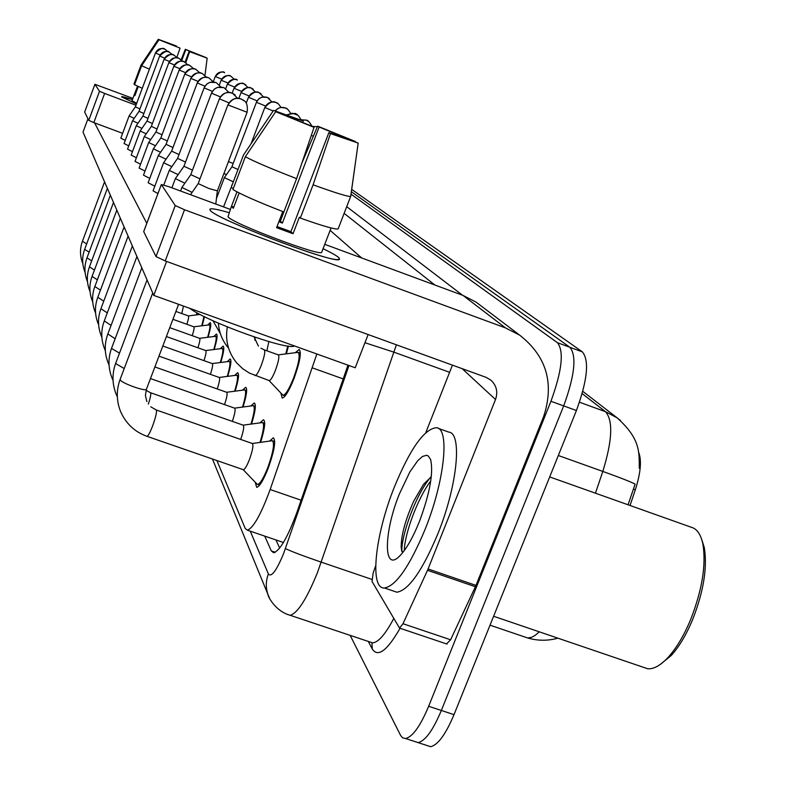 <?xml version="1.0" encoding="UTF-8"?>
<svg xmlns="http://www.w3.org/2000/svg" width="786" height="786" viewBox="0 0 786 786"><rect width="100%" height="100%" fill="white"/><g stroke="black" fill="none" stroke-linecap="round" stroke-linejoin="round"><path stroke-width="1.18" d="M295.3 352.678L299.132 349.495C301.686 352.207 299.947 361.953 293.935 378.744C288.973 391.055 285.053 397.49 282.174 398.05L280.907 393.069M288.442 346.086L286.379 353.828M269.5 441.133L273.312 437.812C276.151 440.514 274.393 450.791 268.036 468.662C263.31 480.393 259.537 486.622 256.708 487.349L255.234 482.231M259.842 422.917L263.428 419.744C265.737 421.178 264.794 428.714 260.608 442.351M250.852 405.979L254.242 402.953C256.315 404.269 255.411 411.294 251.52 424.037M242.471 390.19L245.664 387.292C247.541 388.51 246.676 395.083 243.051 407.02M234.621 375.443L237.647 372.662C239.357 373.792 238.512 379.962 235.132 391.153M227.262 361.639L230.131 358.966C231.693 360.008 230.888 365.804 227.704 376.347M220.355 348.689L223.077 346.105C224.511 347.078 223.735 352.541 220.738 362.484M213.861 336.506L216.445 334.021C217.761 334.924 217.005 340.083 214.195 349.475M207.73 325.04L210.196 322.633C211.405 323.478 210.677 328.351 208.015 337.243M204.498 316.699L202.189 325.738M197.266 312.936L196.687 314.872M630.038 505.486L635.334 489.806C640.816 472.435 641.867 459.781 638.468 451.842M216.897 460.547L245.232 528.487L247.354 530.186C253.406 527.956 261.001 514.398 270.158 489.521L316.866 353.995M351.676 189.357L582.377 351.882L569.919 347.294L351.352 191.705L569.919 347.294C576.836 355.93 574.763 375.472 563.69 405.9L441.349 710.465C433.017 730.273 425.265 740.982 418.093 742.603L414.536 741.434M628.063 504.789L635.127 484.117C631.02 481.926 620.252 477.692 602.813 471.423C612.373 440.396 613.257 420.481 605.456 411.668L582.19 393.609M582.377 351.882C589.461 360.577 587.476 380.129 576.423 410.518L454.013 714.651C445.662 734.429 437.851 745.099 430.581 746.68L426.955 745.492M351.008 194.162L557.431 342.696C564.181 351.283 562.019 370.805 550.937 401.273L428.655 706.28C420.333 726.107 412.64 736.855 405.586 738.516L402.668 737.828L400.722 735.637L350.163 635.373M557.431 342.696L569.919 347.294C576.836 355.93 574.763 375.472 563.69 405.9L441.349 710.465C433.017 730.273 425.265 740.982 418.093 742.603L430.581 746.68M264.725 536.111L271.308 550.907L273.675 552.755C280.052 550.583 287.784 537.143 296.882 512.423L347.962 365.166M279.688 548.058L275.945 539.933M125.239 140.419L120.818 138.189L129.091 115.974L134.17 118.381M135.398 106.837L139.928 108.93M160.148 54.971L155.441 53.026C164.746 44.173 165.158 50.933 164.441 48.938L164.451 48.938C160.324 47.818 157.328 49.184 155.441 53.026L135.359 106.857L129.091 115.964M128.747 145.882L124.08 143.514L132.579 120.7L137.953 123.255M139.063 111.317L143.848 113.528M139.034 111.347L159.646 56.032L164.638 58.115M132.461 151.649L127.529 149.144L136.273 125.701L141.952 128.403M142.934 116.053L148.004 118.391M196.323 314.921L196.952 312.759M181.782 313.545L183.452 306.068M169.393 61.436L164.127 59.255C172.724 50.108 174.787 56.838 173.627 54.932L173.637 54.941C169.295 53.762 166.121 55.197 164.127 59.255L142.905 116.082L136.273 125.691M136.4 157.75L131.174 155.097L140.173 130.977L146.186 133.846M147.031 121.064L152.396 123.54M201.815 325.777L203.957 316.434M186.862 324.294C188.473 319.234 188.984 316.444 188.375 315.913L175.907 311.443M174.423 64.943L168.852 62.644C177.125 53.32 179.935 60.05 178.619 58.193L178.638 58.193C174.168 56.985 170.896 58.469 168.852 62.644L146.992 121.083L140.173 130.967M140.576 164.215L135.035 161.395L144.31 136.577L150.686 139.623M151.374 126.359L157.062 129.002M207.622 337.302C209.862 329.707 210.452 325.551 209.4 324.854L193.818 326.78M192.236 335.691C193.955 330.326 194.486 327.359 193.828 326.789L172.93 319.312M173.863 66.191L151.334 126.389L144.31 136.567M121.653 96.914C121.25 96.187 124.846 97.061 132.441 99.537L121.663 96.933L136.44 103.968L121.653 96.914M132.883 98.368L94.909 84.299L84.642 112.054L88.749 120.366L99.517 91.264L94.919 84.308L84.642 112.054M99.517 91.264L104.626 93.436L93.829 122.596L122.626 133.325M135.968 105.216L104.626 93.436M93.829 122.596L88.749 120.366M210.137 210.176C208.644 207.75 214.951 208.575 229.06 212.642C217.191 209.204 210.786 208.084 209.862 209.273L210.235 210.294C214.175 218.105 326.347 261.374 337.98 259.567L339.581 259.056L338.756 257.621L339.424 259.252C338.059 265.589 213.723 218.429 210.137 210.176M323.075 248.69C331.378 252.689 336.605 255.666 338.756 257.621C336.605 255.666 331.378 252.689 323.075 248.69M427.505 570.322L428.085 568.966L475.982 585.393L475.392 586.739L427.505 570.322L402.982 623.72L399.534 628.093L372.043 581.493L373.134 573.141L375.679 565.733M475.982 585.393L543.539 416.835C554.562 383.519 546.624 356.304 519.743 335.2L505.516 327.909L184.514 209.764L165.207 260.942L485.915 377.28L490.857 380.119C496.536 385.435 498.088 391.89 495.514 399.494L428.085 568.966M475.392 586.739L450.604 639.775L446.546 643.921M481.17 305.99L476.08 302.129L462.983 295.408L324.756 244.318M230.288 209.4L168.607 186.596L161.346 184.533L143.769 231.477M165.207 260.942L156.011 256.56L175.229 205.539L161.366 184.612M175.229 205.539L184.514 209.764M156.011 256.56L143.71 231.634M452.441 365.136L425.815 432.585M425.098 529.361C409.624 566.342 396.085 585.894 384.482 587.997C369.125 589.127 375.207 534.441 394.415 486.907C410.243 448.58 424.244 428.851 436.427 427.712C449.985 428.252 444.719 480.934 425.098 529.361M438.136 428.321L448.668 432.074C462.492 432.722 457.511 485.434 437.871 533.782C422.367 570.715 408.72 590.188 396.91 592.222L393.187 590.954M549.689 476.915L691.041 527.18C696.838 528.605 700.788 534.225 702.89 544.05C706.28 564.82 702.173 590.04 690.589 619.722C684.017 635.422 676.618 647.861 668.405 657.057C660.712 665.398 653.795 669.299 647.674 668.758L643.076 667.186M701.702 539.442L704.285 547.518C707.528 567.364 703.627 591.445 692.574 619.741C686.296 634.715 679.232 646.593 671.382 655.367L659.985 664.661M431.308 476.699L423.507 484.373L413.682 501.213C405.262 520.185 401.096 535.521 401.184 547.213L402.55 552.843M399.435 493.844L409.83 471.973L417.759 460.655L422.524 456.45L426.533 455.291L428.174 455.89L430.59 459.456C433.636 472.533 429.913 493.215 419.419 521.501C412.601 538.341 405.841 550.013 399.17 556.508C383.037 572.414 383.853 531.935 399.435 493.844M430.757 480.924C416.885 499.277 404.417 535.246 404.289 550.583M430.708 477.073L429.097 479.106C414.379 497.951 401.174 536.789 401.843 551.438M157.957 193.543L153.074 190.821L163.616 162.712L171.849 166.671M154.813 186.184L148.122 182.755L158.32 155.54L166.023 159.244M149.762 178.393L143.484 175.18L153.358 148.819L160.57 152.278M145.017 171.083L139.132 168.076L148.692 142.512L155.471 145.754M153.771 295.398L166.583 261.443L368.143 334.561L355.203 367.769L153.771 295.398L83.021 132.117L87.963 118.774M146.776 223.322L94.605 122.881M164.038 41.668L176.486 46.02L176.28 46.571M181.772 60.434L185.82 49.597L200.41 55.639M138.277 86.539L134.878 95.656L134.111 95.047L137.54 86.205M136.695 103.29L132.009 100.716L134.111 95.047M142.276 88.297L134.563 84.721L141.637 65.729L158.998 39.742L180.073 48.143L176.86 57.319M149.399 69.178L141.637 65.729M206.217 57.8L200.479 55.442M185.82 49.597L185.319 49.302L181.134 59.765M185.319 49.302L206.237 57.643M207.16 58.164L189.062 51.483L207.16 58.164L204.95 75.368M185.801 62.674L189.593 51.788M180.073 48.143L158.998 39.742M164.087 41.52L158.291 39.3L140.999 65.169L133.964 84.082L134.701 84.367M158.291 39.3L176.486 46.02M189.062 51.483L185.064 62.192M135.035 95.253L134.278 94.968M283.324 114.618L303.258 120.975L302.649 122.567M355.38 142.001L319.136 127.008L282.361 223.106L278.863 221.75M345.644 137.796L345.368 138.523M239.141 192.973L233.314 208.31L231.457 206.325L236.979 191.863M321.808 251.982L321.69 252.277C320.826 256.904 231.202 222.969 228.009 216.769L231.428 206.404M325.532 242.294L331.093 227.979M282.764 211.552L276.593 227.675L293.031 233.747L299.368 217.201L300.331 218.086L313.093 184.808L330.454 133.591L328.862 132.657L290.918 231.644L277.026 226.545M294.416 345.928C288.649 351.037 207.73 322.044 189.681 308.299M286.409 205.264L280.396 221.151L279.256 220.709M338.255 228.647L338.137 228.913C335.504 229.689 322.908 226.073 300.331 218.086M283.844 211.965C257.946 201.923 240.978 194.437 232.921 189.514L245.36 156.719L275.69 111.71L312.514 126.448L314.036 127.352L296.597 178.628L283.844 211.965M328.862 132.657L358.2 143.072L350.664 196.431C348.169 196.834 335.651 192.963 313.093 184.808M350.752 196.235L358.17 143.091L330.454 133.591M296.597 178.628C270.649 168.577 253.573 161.268 245.36 156.719M319.136 127.008L317.642 126.143L301.962 162.859M317.642 126.143L355.449 141.529M314.036 127.352L275.69 111.71M283.491 114.176L273.548 110.394L243.464 155.048L231.123 187.599L233.334 188.414M273.548 110.394L303.258 120.975M233.776 207.082L231.516 206.246M282.361 223.106L280.396 221.151M293.031 233.747L290.918 231.644M155.982 131.989L162.024 134.799M213.772 349.524C216.16 341.468 216.779 337.066 215.629 336.3L199.595 338.314L169.766 327.664M197.934 347.776C199.762 342.087 200.322 338.943 199.605 338.314M179.179 69.993L155.933 132.019L148.692 142.502M160.884 137.972L167.32 140.959M220.296 362.543C222.841 353.975 223.489 349.289 222.242 348.463L205.726 350.556L166.396 336.555M203.967 360.627C205.922 354.594 206.512 351.234 205.745 350.556M184.818 74.041L160.825 138.002L153.358 148.809M166.101 144.339L172.969 147.542M227.233 376.406C229.954 367.288 230.632 362.287 229.266 361.393L212.259 363.574L162.81 346.017M210.393 374.333C212.485 367.897 213.114 364.321 212.269 363.574M190.841 78.345L166.043 144.378L158.32 155.53M223.931 173.519L226.496 174.541M228.441 161.602L233.167 163.478M232.027 166.691L224.364 177.616L233.314 181.812M256.442 102.249L231.939 166.72L237.971 169.53M171.662 151.138L179.011 154.557M234.631 391.222C237.549 381.495 238.256 376.14 236.753 375.177L219.215 377.447M217.231 388.952C219.481 382.094 220.149 378.262 219.215 377.457L158.978 356.137M197.257 82.943L171.603 151.177L163.626 162.702M163.802 184.975L169.285 170.385L178.108 174.639M177.616 158.408L185.496 162.083M242.51 407.089C245.654 396.675 246.401 390.947 244.751 389.895L226.643 392.273L154.881 366.954M224.531 404.603C226.958 397.274 227.665 393.167 226.643 392.273M204.124 87.865L177.548 158.448L169.295 170.366M184.003 166.2L175.366 178.599L184.848 183.187M211.493 93.141L183.924 166.249L192.462 170.149M250.95 424.116C254.34 412.945 255.126 406.794 253.298 405.645L234.601 408.14M232.332 421.394C234.965 413.544 235.712 409.123 234.582 408.14L150.48 378.567M190.87 174.58L181.9 187.441L192.108 192.383M219.422 98.81L190.782 174.63L199.988 178.844M259.999 442.439C263.674 430.433 264.499 423.801 262.465 422.544L243.139 425.167L150.588 392.754M240.693 439.443C243.562 431.023 244.358 426.258 243.1 425.167M256.884 483.96L257.661 484.422C260.166 483.783 263.497 478.291 267.662 467.935C273.273 452.166 274.825 443.098 272.32 440.72L252.335 443.491M243.139 469.625L243.424 469.733C244.878 469.33 246.853 466.019 249.349 459.781C252.719 450.309 253.691 444.876 252.257 443.481L156.326 409.997M198.269 183.61L208.703 188.434L217.28 190.841M223.538 206.905L231.88 185.584M285.78 353.906L287.774 345.997M266.876 350.802L268.851 341.596M282.577 394.837L283.156 395.191C285.691 394.69 289.15 389.011 293.542 378.145C298.847 363.338 300.37 354.732 298.12 352.344L278.264 354.869M269.028 380.512L269.274 380.62C270.748 380.306 272.801 376.887 275.424 370.344C278.617 361.442 279.561 356.284 278.273 354.879L264.371 349.898M282.4 212.475L283.54 212.937M635.334 489.806L633.359 489.098M343.227 378.921L312.494 367.927M301.117 500.22L270.158 489.521M524.773 636.984L527.603 637.947L531.415 637.377L534.794 635.628L539.324 631.836M620.488 420.52L617.01 417.759L605.456 411.668L579.508 402.226M595.444 493.186L602.813 471.423L558.315 455.497M454.013 714.651L428.655 706.28M576.423 410.518L550.937 401.273M250.262 531.179L268.38 573.947C271.327 577.622 276.377 570.901 283.52 553.766L348.974 365.529M396.39 344.808L317.426 572.689C306.599 599.178 297.491 613.375 290.093 615.281L287.735 614.514M371.768 579.351L321.297 562.177C302.816 555.8 290.859 551.261 285.436 548.569M400.064 628.269C387.213 650.68 377.968 657.627 372.309 649.089L368.29 641.435M346.714 206.679L462.532 295.241M369.813 641.946L372.613 642.879C378.351 642.368 385.356 634.302 393.648 618.7M364.959 342.725L393.953 352.177L449.612 372.318M330.14 230.357L361.678 257.965M434.825 284.994L344.13 213.36M372.309 649.089L371.916 642.84M269.569 598.215L267.898 594.344C265.639 587.594 265.806 580.785 268.38 573.947M275.277 552.263L271.308 550.907M164.746 49.066L167.723 51.512L164.746 49.066M82.471 241.263L86.666 243.925M215.305 76.507L221.681 79.14M215.295 76.547C217.211 72.676 220.227 71.3 224.364 72.42L224.354 72.41C225.454 74.248 223.607 67.812 215.266 76.507L213.281 81.783M168.921 51.856L172.331 54.568L168.911 51.856C169.658 53.91 169.177 46.954 159.646 56.032C161.602 52.112 164.687 50.707 168.921 51.856M84.682 249.349L89.113 252.159M173.961 55.069L177.194 57.8L173.961 55.069M87.02 257.877L91.697 260.864M178.962 58.331L182.352 61.229L178.962 58.331M89.496 266.886L94.438 270.06M173.853 66.23C175.966 61.927 179.326 60.404 183.934 61.652L183.904 61.642C185.299 63.479 182.008 56.7 173.824 66.201L179.778 68.677M184.268 61.789L187.805 64.865L184.268 61.789M92.109 276.426L97.356 279.816M219.412 84.888L221.171 80.211C229.679 71.271 231.634 77.873 230.504 75.996L230.524 76.006C226.28 74.857 223.175 76.271 221.21 80.241L227.95 82.992M230.73 76.085L234.287 79.298L230.73 76.085M227.468 84.122L234.592 87.059M227.449 84.161C229.473 80.074 232.666 78.62 237.028 79.799L237.018 79.789C238.178 81.715 236.134 74.935 227.409 84.122L225.7 88.651M232.184 93.112L234.022 88.258C242.933 78.797 245.094 85.782 243.896 83.797L243.915 83.807C239.425 82.599 236.144 84.092 234.061 88.297L241.626 91.373M248.042 87.541L244.141 83.896L245.841 84.888M505.516 327.909L462.983 295.408M495.514 399.494L462.158 368.663M402.982 623.72L450.604 639.775M179.159 70.033C181.34 65.602 184.798 64.03 189.544 65.317L189.524 65.307C190.949 67.193 187.569 60.217 179.129 70.003L185.457 72.636M189.888 65.454L193.602 68.726L189.888 65.454M94.89 286.546L100.451 290.162M184.808 74.081C187.058 69.512 190.625 67.891 195.518 69.207L195.488 69.197C196.942 71.143 193.415 63.951 184.779 74.051L191.519 76.861M195.871 69.355L199.772 72.843L195.871 69.355M97.837 297.305L103.762 301.166M190.821 78.394C193.14 73.678 196.834 71.998 201.884 73.363L201.845 73.353C203.446 75.161 198.937 68.136 190.792 78.354L197.993 81.361M206.354 77.244L202.248 73.511L206.335 77.244M100.981 308.741L107.289 312.877M241.086 92.64L249.103 95.961M241.066 92.689C243.208 88.356 246.598 86.814 251.215 88.061L253.21 89.182M248.523 97.297L257.061 100.824M248.504 97.346C250.724 92.886 254.212 91.294 258.967 92.581L261.04 93.75M256.423 102.308C258.712 97.7 262.308 96.059 267.22 97.385L261.885 97.15L258.899 98.722L256.364 102.249L265.55 106.012M271.956 101.974L267.456 97.484L269.372 98.604M197.237 82.992C199.644 78.119 203.456 76.389 208.673 77.794L208.634 77.775C210.186 79.494 205.077 72.538 197.207 82.952L204.92 86.165M209.047 77.952L213.36 81.95L209.047 77.952M104.332 320.953L111.072 325.394M204.105 87.914C206.6 82.874 210.54 81.076 215.934 82.54L209.99 82.314L206.797 84.033L204.065 87.875L212.348 91.323M216.327 82.697L220.866 87L216.327 82.697M107.918 333.991L115.129 338.776M211.473 93.2C214.057 87.973 218.144 86.116 223.725 87.619L217.526 87.403L214.254 89.182L211.434 93.151L220.345 96.865M224.138 87.786L228.923 92.434L224.138 87.786M111.759 347.972L111.671 348.532L119.501 353.12M219.392 98.879C222.074 93.455 226.309 91.53 232.106 93.082L232.027 93.053C233.059 94.369 226.81 87.836 219.343 98.82L228.962 102.828M237.618 98.299L232.528 93.259L235.191 94.968M115.886 362.975L115.778 363.604L124.217 368.555M148.348 404.102C150.342 397.922 151.109 394.159 150.666 392.843L146.068 390.337M227.96 104.921L247.04 112.241M227.93 105C230.72 99.37 235.122 97.356 241.135 98.977L244.377 100.972M146.854 436.289L147.07 436.358C148.249 435.857 150.067 432.457 152.533 426.15C155.589 417.7 156.886 412.345 156.404 410.096L150.784 406.804M120.337 379.137L120.209 379.825C121.349 383.116 146.127 391.968 146.451 389.208L145.4 395.387L146.874 401.617M264.882 107.535L273.145 110.993M264.862 107.594C267.22 102.838 270.934 101.139 276.004 102.504L278.254 103.781M275.287 110.767C278.087 107.653 281.457 106.729 285.397 107.977L287.755 109.323M287.155 114.756L292.441 113.243L297.914 115.247M300.783 119.747L306.245 120.12L308.839 121.624M254.782 340.21L255.224 337.312M312.386 126.399L317.397 126.723L312.484 126.438M254.949 375.492L255.204 375.62C256.629 375.295 258.653 371.857 261.276 365.303C264.273 357.041 265.324 351.922 264.44 349.957L264.145 349.849M311.285 135.428L313.329 136.233M283.451 542.497L247.354 530.186M557.903 638.173C547.803 640.983 537.703 640.904 527.603 637.947L490.022 625.175M582.809 391.359L617.01 417.759C640.541 438.834 639.185 452.196 639.264 468.289M405.586 738.516L418.093 742.603M212.446 459.004L267.898 594.344C267.918 596.613 275.444 611.233 290.093 615.281L372.613 642.879L372.132 643.253M104.567 181.831L82.402 241.351C79.74 248.74 79.887 256.167 82.825 263.634M107.377 188.335L84.613 249.437C81.862 257.071 82.019 264.735 85.094 272.428M139.034 111.337L132.588 120.69M110.354 195.193L86.951 257.965C84.102 265.865 84.279 273.774 87.492 281.722M188.355 315.903L200.086 314.449M113.498 202.454L89.407 266.985C86.47 275.159 86.666 283.343 90.026 291.547M209.498 324.883L210.756 325.335M116.829 210.137L92.021 276.544C88.965 285.013 89.201 293.483 92.709 301.962M519.743 335.2L476.08 302.129M161.346 184.533L143.691 231.546M399.534 628.093L447.028 644.078M384.482 587.997L396.91 592.222M493.608 616.263L647.674 668.758M671.382 655.367L668.405 657.057M704.285 547.518L702.89 544.05M423.507 484.373L429.097 479.106M401.184 547.213L401.725 551.065M331.063 227.969L321.69 252.277M350.664 196.431L338.137 228.913M215.747 336.349L217.074 336.821M120.356 218.292L94.792 286.674C91.618 295.457 91.883 304.241 95.568 313.015M222.379 348.512L223.784 349.013M124.109 226.948L97.729 297.432C94.438 306.569 94.733 315.677 98.614 324.775M229.433 361.452L230.927 361.982M128.108 236.173L100.863 308.888C97.435 318.389 97.769 327.86 101.856 337.292M238.846 98.388L241.017 92.64C249.349 83.08 252.611 89.909 251.196 88.052L255.529 92.05M246.224 103.192L248.455 97.297C257.002 87.433 260.382 94.477 258.948 92.571L263.487 96.855M216.445 198.524L224.364 177.616M132.372 246.018L104.204 321.11C100.647 330.945 101.001 340.751 105.255 350.507L105.324 350.664M236.959 375.246L238.531 375.806M136.931 256.541L107.78 334.168C104.165 344.14 104.44 354.093 108.615 364.036L109.038 364.969M244.986 389.974L246.666 390.573M141.814 267.81L111.602 348.159C107.928 358.269 108.134 368.398 112.221 378.538L113.037 380.316M253.593 405.743L255.362 406.372M171.898 187.815L175.366 178.599M147.07 279.924L115.719 363.181C111.966 373.448 112.093 383.755 116.112 394.11L117.34 396.812M262.819 422.662L264.705 423.33M180.544 191.018L181.9 187.441M190.507 194.692L198.17 183.659L227.881 104.931C235.928 93.495 241.597 100.254 241.047 98.938L241.577 99.154C241.675 100.186 248.798 99.557 247.099 112.31L217.329 190.959L215.806 204.046M257.661 484.422L259.645 485.109M243.159 469.645L257.179 484.264M243.424 469.733L147.07 436.358C134.534 431.848 125.613 423.349 120.307 410.872C116.367 400.3 116.318 389.797 120.14 379.353L152.72 292.981M146.451 389.208L178.599 304.32M272.742 440.867L274.756 441.575M251.039 143.799L264.794 107.535C274.029 96.894 277.055 104.518 275.974 102.494L276.259 102.602C277.232 102.504 278.814 104.125 280.985 107.456M232.283 184.514L231.713 185.339M275.188 110.738L278.843 108.026L281.093 107.446L285.652 108.085C286.674 107.918 288.334 109.676 290.633 113.331M287.057 114.727C300.832 111.887 293.463 114.805 295.713 113.941C296.872 113.754 298.611 115.66 300.959 119.649M212.947 320.708L220.394 333.726M300.694 119.708L306.52 120.229C307.739 120.042 309.566 122.046 311.983 126.241M218.439 323.154C219.039 332.616 222.409 340.937 228.549 348.129M283.156 395.191L285.161 395.898M269.067 380.552L282.714 394.985M269.274 380.62L249.388 373.075L242.687 368.703L236.891 363.122C228.215 352.482 225.032 340.417 227.341 326.917M260.991 348.227L264.224 349.849M298.356 352.423L300.399 353.16M254.065 336.919L258.427 346.145"/></g></svg>

